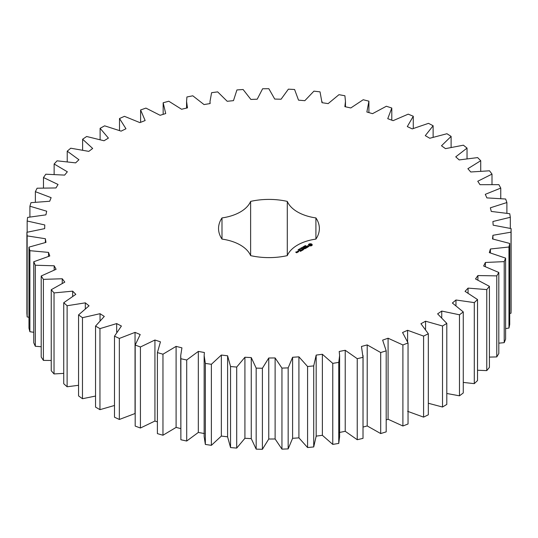 <?xml version="1.0" encoding="UTF-8"?>
<svg xmlns="http://www.w3.org/2000/svg" width="538" height="538" viewBox="0 0 538 538"><rect width="100%" height="100%" fill="white"/><g stroke="black" fill="none" stroke-linecap="round" stroke-linejoin="round"><path stroke-width="0.81" d="M99.954 328.631L99.954 409.66L95.542 407.111L95.542 326.089L99.954 328.631L116.679 323.58L121.413 326.035L114.493 336.176L119.342 338.436L135.045 332.383L140.203 334.535L135.186 345.046L140.425 346.99L154.931 340.016L160.452 341.838L157.399 352.592L162.967 354.206L176.101 346.378L181.931 347.851L180.714 355.571L180.876 358.738L186.706 360.003L198.327 351.408L204.393 352.518L204.151 355.571L205.348 363.406L211.38 364.3L221.353 355.046L227.594 355.779L230.546 366.539L236.707 367.064L244.924 357.252L251.259 357.595L256.175 368.12L262.403 368.261L268.758 357.999L275.12 357.952L281.952 368.113L288.166 367.871L292.598 357.279L298.92 356.835L307.581 366.519L313.715 365.901L316.176 355.093L322.376 354.273L332.766 363.372L338.758 362.377L339.619 355.571L339.209 351.482L345.228 350.278L357.239 358.691L363.009 357.333L361.455 346.472L367.212 344.912L380.702 352.538L386.19 350.837L382.646 340.13L388.086 338.22L402.901 344.972L408.046 342.948L402.552 332.518L407.609 330.292L423.588 336.095L428.329 333.762L420.945 323.735L425.565 321.206L442.518 325.994L446.802 323.385L437.616 313.862L441.738 311.072L459.479 314.791L463.265 311.932L452.371 303.029L455.962 299.996L474.287 302.612L477.522 299.538L465.054 291.354L468.06 288.119L486.769 289.592L489.419 286.337L475.511 278.96L477.905 275.557L496.776 275.88L498.813 272.477L483.628 266.001L485.384 262.47L504.207 261.629L505.606 258.126L489.318 252.618L490.414 248.993L508.975 247.003L509.715 243.432L492.505 238.953L492.929 235.288L511.019 232.167L511.1 228.576L493.164 225.18L492.909 221.508L510.32 217.291L509.742 213.714L491.281 211.434L490.353 207.803L506.89 202.544L505.653 199.02L486.877 197.89L485.283 194.332L500.757 188.092L498.881 184.662L480.004 184.689L477.764 181.252L492.001 174.097L489.506 170.802L470.743 171.985L467.885 168.703L480.723 160.714L477.63 157.594L459.19 159.927L455.747 156.834L467.038 148.105L463.393 145.186L445.484 148.636L441.49 145.778L451.113 136.403L446.95 133.727L429.781 138.259L425.282 135.657L433.124 125.744L428.49 123.343L412.249 128.898L407.3 126.591L413.278 116.255L408.228 114.15L393.103 120.667L387.75 118.683L391.792 108.03L386.378 106.248L372.545 113.659L366.862 112.012L368.913 101.178L363.204 99.738L350.81 107.956L344.858 106.665L345.477 101.447L344.905 95.764L338.967 94.681L328.153 103.612L321.993 102.697L320.036 91.857L313.93 91.144L304.824 100.687L298.529 100.155L294.589 89.496L288.381 89.16L281.085 99.214L274.73 99.066L268.845 88.709L262.618 88.757L257.211 99.2L250.869 99.443L243.109 89.51L236.922 89.94L233.472 100.653L227.204 101.285L217.668 91.884L211.595 92.691L210.008 101.447L210.136 103.558L204.023 104.567L192.799 95.804L186.915 96.981L186.572 101.447L187.466 107.876L181.568 109.254L168.797 101.231L163.162 102.758L165.717 113.558L160.109 115.293L145.933 108.098L140.606 109.967L145.139 120.546L139.88 122.617L124.46 116.329L119.51 118.515L125.959 128.757L121.117 131.137L104.628 125.831L100.108 128.306L108.407 138.098L104.029 140.761L86.652 136.497L82.617 139.234L92.671 148.461L88.804 151.38L70.747 148.206L67.23 151.178L78.931 159.732L75.623 162.873L57.082 160.828L54.136 163.996L67.344 171.783L64.634 175.106L45.824 174.211L43.477 177.54L58.043 184.48L55.965 187.95L37.088 188.213L35.373 191.669L51.13 197.668L49.704 201.252L30.982 202.671L29.913 206.215L46.685 211.212L45.925 214.857L27.572 217.419L27.162 221.01L44.762 224.951L44.674 228.623L26.9 232.295L27.149 235.886L45.374 238.731L45.965 242.389L28.971 247.13L29.879 250.688L48.521 252.396L49.785 255.994L33.753 261.75L35.313 265.234L54.17 265.785L56.087 269.289L41.204 275.994L43.396 279.363L62.247 278.758L64.795 282.12L51.238 289.706L54.035 292.914L72.67 291.159L75.824 294.347L63.74 302.719L67.115 305.739L85.313 302.847L89.039 305.826L78.561 314.891L82.475 317.689L100.041 313.694L104.291 316.425L95.542 326.089M116.679 332.094L116.679 323.58M99.954 409.66L114.493 405.477M114.493 336.176L114.493 417.206L119.342 419.465L135.186 413.473M135.186 345.046L135.186 426.076L140.425 428.019L154.931 421.046L157.399 421.859M157.399 352.592L157.399 433.621L162.967 435.235L176.101 427.407L180.714 428.578M180.714 355.571L180.876 439.761L186.706 441.032L198.327 432.438L204.393 433.547M204.151 355.571L204.151 436.6L205.348 444.435L211.38 445.329L221.353 436.076L227.594 436.809L230.546 447.569L236.707 448.093L244.924 438.282L251.259 438.625L256.175 449.149L262.403 449.291L268.758 439.028L275.12 438.981L281.952 449.143L288.166 448.9L292.598 438.309L298.92 437.865L307.581 447.549L313.715 446.93L316.176 436.123L322.376 435.303L332.766 444.401L338.758 443.406L339.619 436.6L339.619 355.571M339.209 432.512L345.228 431.308L357.239 439.721L363.009 438.362L363.056 355.571M363.056 427.071L367.212 425.941L380.702 433.561L386.19 431.866L386.19 350.837M386.19 419.916L388.086 419.25L402.901 426.002L408.046 423.978L408.046 342.948M407.609 411.321L423.588 417.125L428.329 414.791L428.329 333.762M428.329 403.258L442.518 407.024L446.802 404.415L446.802 323.385M446.802 393.486L459.479 395.82L463.265 392.962L463.265 311.932M463.265 382.417L474.287 383.641L477.522 380.568L477.522 299.538M477.522 370.238L486.769 370.621L489.419 367.367L489.419 286.337M489.419 357.104L496.776 356.909L498.813 353.506L498.813 272.477M498.813 343.17L504.207 342.659L505.606 339.155L505.606 258.126M505.606 328.59L508.975 328.032L509.715 324.461L509.715 243.432M509.715 313.513L511.019 313.197L511.1 309.606L511.1 228.576M26.9 232.295L26.9 313.324L27.149 316.916L28.971 317.326M28.971 247.13L28.971 328.16L29.879 331.717L33.753 332.289M33.753 261.75L33.753 342.78L35.313 346.264L41.204 346.721M41.204 275.994L41.204 357.024L43.396 360.393L51.238 360.467M51.238 289.706L51.238 370.729L54.035 373.944L63.74 373.379M63.74 302.719L63.74 383.749L67.115 386.768L78.561 385.295M78.561 314.891L78.561 395.921L82.475 398.719L95.542 396.055M316.183 436.6L316.176 355.093M368.913 112.61L368.913 101.178M221.992 239.094A38.904 22.461 0 0 1 250.621 255.624A50.411 29.106 0 0 0 287.292 255.624A38.904 22.461 0 0 1 315.914 239.094A50.411 29.106 0 0 0 319.37 228.509A50.411 29.106 0 0 0 315.914 217.924A38.904 22.461 0 0 1 287.292 201.4A50.411 29.106 0 0 0 250.621 201.4A38.904 22.461 0 0 1 221.992 217.924A50.411 29.106 0 0 0 218.542 228.509A50.411 29.106 0 0 0 221.992 239.094L221.992 217.924M312.141 245.308L312.141 244.38L311.152 243.808L309.538 243.808L308.55 244.38L308.55 245.308L309.538 245.879L311.152 245.879L312.141 245.308M305.18 245.967L305.409 245.516L305.107 245.853L305.954 245.92L305.18 245.967M304.831 246.485L304.676 245.893L305.376 246.296L304.831 246.485M304.259 246.949L303.553 246.538L304.629 246.639L304.091 246.229L304.797 246.633L303.768 246.565L304.259 246.949M302.692 247.446L302.753 247.009L303.486 247.292L302.699 247.346M308.852 246.35L307.097 246.451L307.628 245.731L306.593 246.357L308.355 246.256L307.817 246.976L308.852 246.35M307.528 247.164L307.097 247.406L305.645 246.666L306.929 247.507L306.505 247.85L307.528 247.359M306.277 248.079L304.905 247.191L303.876 247.783L304.817 247.339L305.335 247.635L304.737 248.079L306.021 248.031L305.248 248.576L306.277 247.984M302.148 248.166L301.636 247.641L302.928 247.715L301.704 247.736L302.148 248.166M301.374 248.61L300.675 248.2L301.112 248.348L301.213 247.89L301.919 248.294L301.374 248.61M300.271 249.161L299.72 248.838L300.426 248.751L300.271 249.161L299.834 248.778L300.278 249.087M299.047 249.235L299.444 248.912L299.612 249.417L300.103 249.309L299.047 249.235M298.462 249.558L299.377 249.645L298.462 249.558M298.079 250.083L298.186 249.693L298.745 250.015L298.079 250.083M303.385 248.657L304.938 248.751L303.573 247.964L304.454 248.67L303.136 248.509L303.412 249.276L302.181 248.664L303.553 249.558L303.385 248.657L303.64 249.551M302.349 250.345L303.197 249.76L301.657 248.966L302.255 249.41L301.663 249.854L302.941 249.807L302.349 250.345M301.905 250.6L300.365 249.713L301.905 250.5M300.513 251.407L301.367 250.816L299.996 250.022L298.98 250.513L299.908 250.17L300.426 250.473L299.827 250.916L301.112 250.863L300.513 251.407M297.514 251.461L298.2 251.858L298.872 251.562L298.18 251.071L297.514 251.36M298.045 252.04L297.191 251.549L297.272 252.275L298.045 252.04M297.292 252.477L295.954 252.188L296.364 251.845L295.698 252.14L296.62 252.766L297.292 252.477M100.041 320.386L100.041 313.694M82.475 398.719L82.475 317.689M119.342 419.465L119.342 338.436M135.045 413.413L135.045 332.383M85.313 308.489L85.313 302.847M67.115 386.768L67.115 305.739M140.425 428.019L140.425 346.99M154.931 421.046L154.931 340.016M72.67 296.115L72.67 291.159M54.035 373.944L54.035 292.914M162.967 435.235L162.967 354.206M176.101 427.407L176.101 346.378M62.247 283.25L62.247 278.758M43.396 360.393L43.396 279.363M180.876 439.761L180.876 358.738M186.706 441.032L186.706 360.003M198.327 432.438L198.327 351.408M54.17 269.948L54.17 265.785M35.313 346.264L35.313 265.234M205.348 444.435L205.348 363.406M211.38 445.329L211.38 364.3M221.353 436.076L221.353 355.046M48.521 256.323L48.521 252.396M227.594 436.809L227.594 355.779M29.879 331.717L29.879 250.688M230.546 447.569L230.546 366.539M236.707 448.093L236.707 367.064M244.924 438.282L244.924 357.252M45.374 242.497L45.374 238.731M251.259 438.625L251.259 357.595M27.149 316.916L27.149 235.886M256.175 449.149L256.175 368.12M262.403 449.291L262.403 368.261M268.758 439.028L268.758 357.999M275.12 438.981L275.12 357.952M27.162 232.221L27.162 221.01M281.952 449.143L281.952 368.113M288.166 448.9L288.166 367.871M292.598 438.309L292.598 357.279M298.92 437.865L298.92 356.835M29.913 216.942L29.913 206.215M307.581 447.549L307.581 366.519M313.715 446.93L313.715 365.901M322.376 435.303L322.376 354.273M35.373 202.1L35.373 191.669M332.766 444.401L332.766 363.372M338.758 443.406L338.758 362.377M345.228 431.308L345.228 350.278M43.477 187.823L43.477 177.54M357.239 439.721L357.239 358.691M363.009 438.362L363.009 357.333M367.212 425.941L367.212 344.912M54.136 174.272L54.136 163.996M380.702 433.561L380.702 352.538M388.086 419.25L388.086 338.22M67.23 161.595L67.23 151.178M402.901 426.002L402.901 344.972M407.609 341.65L407.609 330.292M82.617 149.947L82.617 139.234M423.588 417.125L423.588 336.095M425.565 329.142L425.565 321.206M100.108 139.51L100.108 128.306M442.518 407.024L442.518 325.994M441.738 317.447L441.738 311.072M119.51 130.452L119.51 118.515M459.479 395.82L459.479 314.791M455.962 305.443L455.962 299.996M140.606 122.328L140.606 109.967M474.287 383.641L474.287 302.612M468.06 292.948L468.06 288.119M163.162 114.352L163.162 102.758M486.769 370.621L486.769 289.592M477.905 279.962L477.905 275.557M496.776 356.909L496.776 275.88M485.384 266.566L485.384 262.47M504.207 342.659L504.207 261.629M490.414 252.88L490.414 248.993M508.975 328.032L508.975 247.003M492.929 239.027L492.929 235.288M511.019 313.197L511.019 232.167M510.32 228.368L510.32 217.291M506.89 213.189L506.89 202.544M500.757 198.468L500.757 188.092M492.001 184.366L492.001 174.097M480.723 171.017L480.723 160.714M391.792 120.182L391.792 108.03M467.038 158.582L467.038 148.105M413.278 128.434L413.278 116.255M451.113 147.217L451.113 136.403M433.124 137.109L433.124 125.744M315.914 239.094L315.914 217.924M287.292 255.624L287.292 201.4M250.621 255.624L250.621 201.4M312.006 245.449L311.919 244.844M312.006 244.561L311.152 244.131L308.684 244.561M308.711 245.086L308.684 245.449M308.772 244.844L308.711 245.409M304.844 246.095L305.201 246.397M308.583 246.391L308.563 246.76M299.424 249.013L299.41 249.444M299.444 248.912L299.518 249.276M311.031 245.563L309.653 245.563L309.659 244.447L311.246 244.635L311.246 245.382L310.708 245.691M310.708 245.362L310.345 245.731M310.345 245.402L309.975 245.691M311.314 244.844L311.246 245.382M305.201 246.303L304.844 246.189M298.617 251.515L297.77 251.407L298.617 251.71M297.037 252.43L296.458 252.477L297.037 252.625M186.572 101.447L186.572 108.084M210.008 101.447L210.008 103.578M322.04 101.447L322.04 102.704M345.477 101.447L345.477 106.8"/></g></svg>
